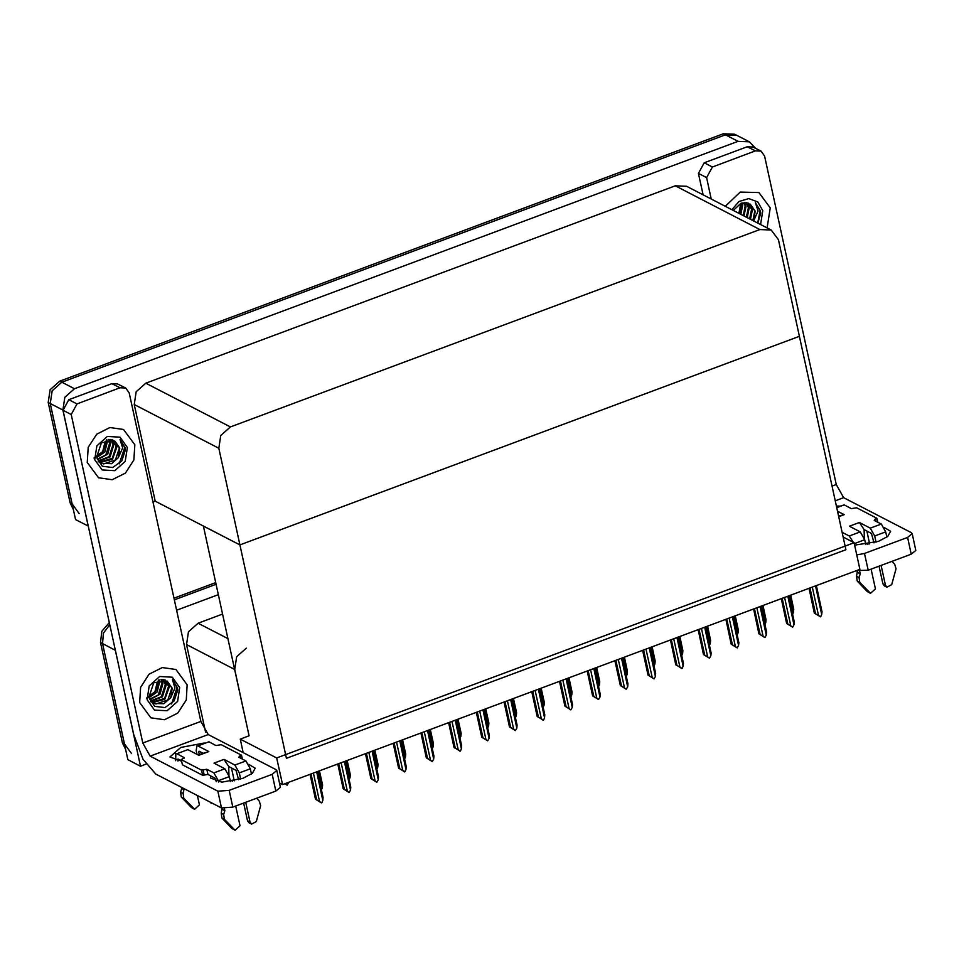 <?xml version="1.0" encoding="UTF-8"?>
<svg xmlns="http://www.w3.org/2000/svg" width="964" height="964" viewBox="0 0 964 964"><rect width="100%" height="100%" fill="white"/><g stroke="black" fill="none" stroke-linecap="round" stroke-linejoin="round"><path stroke-width="1.45" d="M246.254 648.157L236.65 656.725L234.674 669.498L249.122 735.761L240.217 739.087L243.169 752.631M222.6 614.116L198.09 623.25L188.486 631.83L186.522 644.603L205.609 732.17M146.094 764.139L140.539 766.211L127.875 759.656L102.57 643.615L103.449 633.215L109.788 624.684L103.449 633.215L102.57 643.615L124.428 743.907L131.562 753.559M174.327 599.837L216.093 584.256L174.327 599.837M176.593 610.26L218.37 594.692M140.539 766.211L114.945 648.314M854.068 542.696L276.716 757.957L282.536 784.624L859.876 569.363L854.068 542.696L843.211 537.081M282.536 784.624L279.488 783.057M276.716 757.957L240.217 739.087M249.122 735.761L203.404 526.055L239.903 544.925L799.433 336.303L845.958 549.685L286.428 758.307L239.903 544.925L799.433 336.303L778.37 239.699L771.248 230.035L759.933 229.54L230.408 426.968L220.804 435.535L218.84 448.32L239.903 544.925L155.24 501.159L152.987 501.991M88.302 526.115L75.529 519.596L50.224 403.567L52.201 390.782L61.804 382.214L725.398 134.791L736.725 135.285L725.398 134.791L61.804 382.214L52.201 390.782L50.224 403.567L72.095 503.847L79.217 513.511M88.206 526.151L62.901 410.11L64.865 397.337L74.481 388.769L738.075 141.346L749.402 141.841L755.451 148.275M771.248 230.035L686.597 186.269L675.27 185.763L145.757 383.202L136.141 391.77L134.177 404.543L155.24 501.159M125.645 749.45L122.404 742.858L100.545 642.566L101.786 631.263L109.33 622.575M173.966 598.162L215.731 582.593M73.3 509.39L70.071 502.798L48.2 402.518L50.164 389.733L59.78 381.166L723.374 133.743L734.701 134.237L749.402 141.841M288.561 782.756L287.139 785.178L284.862 783.78M287.139 785.178L285.368 783.949M318.65 771.164L322.301 787.913L322.566 784.973L319.482 770.851L322.566 784.973M322.301 787.913L321.422 789.878M310.083 774.357L315.493 799.18L316.65 799.783L311.035 773.996M316.614 771.923L322.832 800.469L321.819 802.747L319.626 801.674L313.408 773.116M323.061 797.385L317.433 771.61L323.061 797.385M310.071 774.357L315.493 799.192L321.41 802.891M316.65 799.783L319.626 801.674M322.832 800.469L323.097 797.529M884.084 527.477L890.567 531.309L887.736 536.406L878.337 541.431L854.61 545.19M767.163 227.926L770.212 207.838L758.933 192.547L740.268 192.041L725.302 206.284L740.268 192.041L758.933 192.547L770.212 207.838L767.163 227.926M865.383 542.973L867.937 544.286M866.841 531.043L869.661 543.949M712.336 166.953L706.552 177.629L698.442 173.436L704.226 162.759L712.336 166.953L755.366 150.914L747.257 146.721L752.92 146.974L761.03 151.167L755.366 150.914M704.226 162.759L747.257 146.721M698.442 173.436L703.093 194.8M912.137 533.598L915.8 550.408L911.209 554.204L907.546 537.394L912.137 533.598L911.257 532.634L843.572 497.641L835.294 500.738M856.731 554.89L864.527 553.444L868.19 570.242L911.209 554.204M868.19 570.242L856.767 570.531M856.213 570.724L856.876 571.074M864.527 553.444L907.546 537.394M836.463 506.136L839.644 506.136M832.089 486.061L836.222 484.518L764.585 155.999L761.03 151.167M711.203 198.994L706.552 177.629M836.222 484.518L843.572 497.641M248.7 764.38L255.183 768.212L252.351 773.309L242.952 778.334L221.792 782.214L210.441 777.972L210.718 775.924M87.302 462.455L98.581 477.746L112.173 479.711L125.404 473.047L133.888 459.936L134.827 444.729L123.549 429.438L109.956 427.474L96.725 434.149L88.23 447.248L87.302 462.455L88.23 447.248L96.725 434.149L109.956 427.474L123.549 429.438L134.827 444.729L133.888 459.936L125.404 473.047L112.173 479.711L98.581 477.746L87.302 462.455M139.635 702.515L150.914 717.806L164.519 719.771L177.75 713.095L186.233 699.997L187.173 684.789L175.894 669.498L162.289 667.534L149.059 674.197L140.575 687.308L139.635 702.515L140.575 687.308L149.059 674.197L162.289 667.534L175.894 669.498L187.173 684.789L186.233 699.997L177.75 713.095L164.519 719.771L150.914 717.806L139.635 702.515M229.998 779.876L232.553 781.189M231.468 767.947L234.276 780.84M76.951 403.856L71.167 414.532L63.058 410.339L68.842 399.662L76.951 403.856L119.982 387.817L111.872 383.624L117.536 383.877L125.645 388.07L119.982 387.817M68.842 399.662L111.872 383.624M63.058 410.339L133.779 734.664L143.082 759.246L155.855 774.032L221.503 807.977L217.84 791.167L150.155 756.186L142.805 743.063L71.167 414.532M276.752 770.501L280.416 787.311L275.837 791.095L272.173 774.297L276.752 770.501L275.873 769.537L208.2 734.544L150.155 756.186M217.84 791.167L229.143 790.335L232.806 807.145L275.837 791.095M232.806 807.145L221.503 807.977M229.143 790.335L272.173 774.297M181.606 761.247L169.881 757.005L180.714 747.437L204.26 743.039M142.805 743.063L200.837 721.421L129.2 392.89L125.645 388.07M200.837 721.421L208.2 734.544M346.365 760.825L350.028 777.587L350.281 774.634L347.197 760.512L350.281 774.634M350.028 777.587L349.149 779.551M374.08 750.486L377.743 767.248L377.996 764.307L374.912 750.185L377.996 764.307M377.743 767.248L376.864 769.212M401.807 740.159L405.458 756.909L405.711 753.969L402.639 739.846L405.711 753.969M405.458 756.909L404.579 758.873M337.798 764.018L343.208 788.841L344.377 789.444L338.75 763.669M344.329 761.584L350.547 790.143L349.125 792.565L347.353 791.336L341.123 762.777M350.776 787.058L345.16 761.283L350.776 787.058M337.786 764.018L343.208 788.853L349.125 792.565M344.377 789.444L347.353 791.336M350.547 790.143L350.812 787.19M372.044 751.257L378.262 779.804L376.84 782.226L370.923 778.514L365.513 753.691L370.923 778.502L372.092 779.105L366.465 753.33M376.84 782.226L375.068 780.997L368.838 752.45M378.491 776.719L372.875 750.944L378.491 776.719M372.092 779.105L375.068 780.997M378.262 779.804L378.527 776.864M399.759 740.918L405.989 769.477L404.964 771.742L398.638 768.188L393.228 743.352L398.638 768.175L399.807 768.778L394.18 743.003M404.555 771.887L402.783 770.67L396.553 742.111M406.206 766.392L400.59 740.605L406.206 766.392M399.807 768.778L402.783 770.67M405.989 769.477L406.242 766.525M427.474 730.579L433.704 759.138L432.27 761.56L426.353 757.849L420.943 733.026L426.353 757.837L427.522 758.439L421.907 732.664M432.27 761.56L430.498 760.331L424.268 731.784M433.921 756.053L428.305 730.278L433.921 756.053M427.522 758.439L430.498 760.331M433.704 759.138L433.957 756.198M853.248 542.262L849.26 535.996L860.274 531.887L849.368 526.26L859.382 522.524L870.275 528.164L881.289 524.054L874.191 520.391L875.42 518.801L876.927 518.234L877.794 522.247M860.274 531.887L864.684 539.768L865.756 544.66M871.095 569.158L875.408 588.92L870.528 593.354L859.755 582.328L859.093 577.508L856.562 576.207L857.406 571.291M864.31 538.334L864.106 529.634L859.382 522.524M864.106 529.634L871.42 533.405L873.938 542.877M881.096 565.422L885.41 585.184L882.879 583.871L879.023 566.205M881.289 524.054L885.699 531.923L874.697 536.032L876.047 542.226M874.697 536.032L870.275 528.164M837.583 511.257L844.175 514.656L838.632 516.077M885.699 531.923L886.832 537.117M892.11 561.325L894.664 564.253L896.05 568.796L891.736 584.642L886.928 587.245L885.41 585.184M876.927 518.234L856.647 507.751L851.369 508.594L844.271 504.919L836.812 507.703M836.704 507.233L844.271 504.919M859.743 571.676L860.201 573.773L857.659 572.459M842.174 532.333L849.26 535.996M860.201 573.773L859.093 577.508M882.879 583.871L884.386 585.931L886.928 587.245M856.562 576.207L857.213 581.015L867.275 591.51L870.528 593.354M857.213 581.015L859.755 582.328M858.852 582.798L861.394 584.1M224.889 768.79L229.299 776.659L218.298 780.768L213.888 772.899L224.889 768.79L213.984 763.151L223.997 759.427L234.891 765.054L245.904 760.958L238.807 757.282L240.036 755.704L241.542 755.137L242.41 759.15M229.299 776.659L230.372 781.563M235.71 806.061L240.024 825.823L235.144 830.257L224.371 819.231L223.708 814.411L221.178 813.11L222.033 808.194M228.926 775.237L228.721 766.525L223.997 759.427M228.721 766.525L236.035 770.308L238.554 779.78M245.724 802.325L250.025 822.087L247.495 820.774L243.639 803.108M245.904 760.958L250.315 768.826L239.313 772.935L240.663 779.129M239.313 772.935L234.891 765.054M184.016 788.6L183.16 793.444L180.617 792.143L181.28 796.951L191.33 807.434L194.595 809.29L199.464 804.856L197.439 795.529M176.87 753.764L187.884 749.655L176.87 753.764L184.269 757.752L181.232 759.584L182.377 764.826L202.657 775.309L207.935 774.478L215.032 778.141L216.249 781.684M197.885 745.931L208.899 741.822L197.885 745.931L208.79 751.559L198.777 755.294L187.884 749.655M208.79 751.559L198.054 754.92M196.861 745.787L196.222 750.655L197.03 754.39M199.801 751.571L198.753 751.968L199.295 754.451M198.753 751.968L199.03 751.173L202.826 753.137M178.786 759.415L177.738 759.801L178.015 759.017L181.509 760.813M175.846 753.631L175.689 760.716M184.257 789.709L181.726 788.395L181.485 787.287M177.738 759.801L178.015 761.066M180.617 792.143L181.726 788.395M181.28 796.951L183.811 798.264L183.16 793.444M183.811 798.264L194.595 809.29M182.919 798.734L185.45 800.036M250.315 768.826L251.447 774.008M256.725 798.228L259.28 801.156L260.666 805.699L256.352 821.545L251.544 824.148L250.025 822.087M241.542 755.137L221.262 744.654L215.996 745.497L208.899 741.822M207.212 800.59L209.742 801.903M181.232 759.584L201.512 770.067L202.657 775.309M201.512 770.067L206.79 769.224L213.888 772.899M218.298 780.768L218.575 782.033M224.359 808.579L224.817 810.676L222.286 809.362M224.817 810.676L223.708 814.411M212.743 803.446L210.983 803.181M247.495 820.774L249.013 822.834L251.544 824.148M221.178 813.11L221.828 817.918L231.89 828.401L235.144 830.257M221.828 817.918L224.371 819.231M223.467 819.701L226.01 821.003M738.87 213.297L740.581 204.368M753.655 220.937L758.078 210.959L755.463 202.621L760.403 210.791L760.741 213.128L757.849 223.106M731.869 209.67L739.063 201.428L748.847 198.536L757.788 201.994L762.753 210.61L760.608 224.528M753.752 220.756L755.222 211.164L750.221 204.091L741.003 203.284L733.351 210.441M752.848 220.515L754.824 210.959L750.221 204.091M749.631 218.852L751.607 209.296L747.811 202.946M750.426 219.274L752.402 209.706L748.197 203.079M746.401 217.189L748.377 207.634L746.016 202.585M747.208 217.611L749.185 208.043L746.485 202.645M743.184 215.526L745.16 205.971L743.967 202.585M743.991 215.948L745.967 206.38L744.497 202.548M739.966 213.863L741.641 203.055M740.774 214.273L742.75 204.717L742.256 202.886M757.692 223.021L760.066 210.61L755.463 202.621M146.371 698.117L154.963 691.694L157.542 681.331M177.364 687.742L177.701 690.091L174.171 700.997L164.989 707.612L154.662 706.311L148.817 697.514L153.782 682.813L167.182 681.054L172.182 688.127L170.712 697.719L175.026 687.91L172.423 679.584L177.364 687.742M179.714 687.573L177.581 701.455L167.133 710.769L154.505 710.058L147.094 699.731L149.227 685.85L159.675 676.535L172.303 677.246L179.714 687.573M148.757 697.249L154.144 703.431L163.88 703.696L170.712 697.719M153.722 703.202L155.987 703.973L167.832 700.033L171.785 687.922L167.182 681.054M150.529 701.551L151.794 702.045M152.24 702.178L164.615 698.358L168.555 686.248L164.772 679.909M150.926 701.768L152.167 702.31M152.601 702.455L164.88 699.31L169.363 686.669L165.157 680.03M150.878 700.84L161.386 696.695L165.338 684.585L162.976 679.548M151.203 701.202L162.422 696.876L166.145 685.006L163.446 679.608M149.685 699.189L158.168 695.032L162.121 682.922L160.928 679.536M149.974 699.635L160.012 694.249L162.928 683.343L161.458 679.5M148.745 697.129L154.951 693.369L158.903 681.259L158.602 680.018M148.938 697.695L157.168 692.08L159.711 681.681L159.217 679.837M171.532 703.973L177.027 687.573L172.423 679.584M94.026 458.057L102.618 451.646L105.197 441.271M125.019 447.682L125.356 450.031L121.838 460.937L112.655 467.552L102.317 466.251L96.472 457.466L101.449 442.765L114.849 440.994L119.837 448.067L118.379 457.659L122.693 447.862L120.078 439.524L125.019 447.682M127.381 447.513L125.236 461.394L114.8 470.709L102.172 469.998L94.749 459.671L96.894 445.79L107.329 436.475L119.958 437.186L127.381 447.513M96.424 457.189L101.798 463.371L111.535 463.648L118.379 457.659M101.389 463.154L103.642 463.913L115.487 459.973L119.44 447.862L114.849 440.994M98.183 461.491L99.449 461.985M99.895 462.118L112.27 458.31L116.222 446.199L112.427 439.849M98.581 461.708L99.822 462.25M100.256 462.407L112.535 459.262L117.03 446.609L112.812 439.982M98.533 460.792L109.053 456.647L113.005 444.537L110.631 439.488M98.87 461.154L110.077 456.828L113.8 444.946L111.101 439.548M97.352 459.141L105.835 454.984L109.788 442.874L108.583 439.488M97.629 459.587L107.667 454.201L110.583 443.283L109.113 439.451M96.4 457.069L102.618 453.309L106.558 441.199L106.269 439.958M96.593 457.635L104.835 452.02L107.365 441.62L106.871 439.777M119.187 463.913L124.693 447.513L120.078 439.524M429.522 729.82L433.173 746.582L433.439 743.63L430.354 729.519L433.439 743.63M433.173 746.582L432.294 748.546M457.237 719.493L460.888 736.243L461.154 733.303L458.069 719.18L461.154 733.303M460.888 736.243L460.009 738.207M484.952 709.155L488.603 725.916L488.869 722.964L485.784 708.841L488.869 722.964M488.603 725.916L487.724 727.88M455.189 720.253L461.419 748.799L460.406 751.077L454.068 747.522L448.658 722.687L454.068 747.51L455.237 748.112L449.622 722.325M459.997 751.221L458.213 749.992L451.983 721.446M461.648 745.714L456.02 719.939L461.648 745.714M455.237 748.112L458.213 749.992M461.419 748.799L461.684 745.859M482.904 709.914L489.134 738.472L487.712 740.894L481.783 737.183L476.385 712.348L481.795 737.171L482.952 737.773L477.337 711.998M487.712 740.894L485.928 739.665L479.711 711.107M489.363 735.387L483.735 709.612L489.363 735.387M482.952 737.773L485.928 739.665M489.134 738.472L489.399 735.52M510.619 699.587L516.849 728.133L515.427 730.555L509.51 726.844L504.1 702.021L509.51 726.832L510.667 727.434L505.052 701.659M515.427 730.555L513.643 729.326L507.426 700.78M517.078 725.049L511.45 699.274L517.078 725.049M510.667 727.434L513.643 729.326M516.849 728.133L517.114 725.193M512.667 698.816L516.318 715.577L516.584 712.637L513.499 698.514L516.584 712.637M516.318 715.577L515.439 717.541M540.382 688.489L544.045 705.238L544.298 702.298L541.214 688.176L544.298 702.298M544.045 705.238L543.166 707.202M568.097 678.15L571.76 694.911L572.014 691.959L568.929 677.849M571.76 694.911L570.881 696.876M595.824 667.823L599.475 684.573L599.729 681.632L596.656 667.51L599.729 681.632M599.475 684.573L598.596 686.537M623.539 657.484L627.19 674.246L627.456 671.293L624.371 657.171L627.456 671.293M627.19 674.246L626.311 676.21M538.346 689.248L544.564 717.806L543.551 720.072L537.225 716.517L531.815 691.682L537.225 716.505L538.394 717.108L532.767 691.333M543.142 720.216L541.37 718.999L535.141 690.441M544.793 714.722L539.177 688.935L544.793 714.722M538.394 717.108L541.37 718.999M544.564 717.806L544.829 714.854M566.061 678.909L572.279 707.468L570.857 709.89L564.94 706.178L559.53 681.343L564.94 706.166L566.109 706.769L560.482 680.994M570.857 709.89L569.085 708.661L562.856 680.114M572.508 704.383L566.892 678.608L572.508 704.383M566.109 706.769L569.085 708.661M572.279 707.468L572.544 704.527M593.776 668.582L600.006 697.129L598.572 699.551L592.655 695.851L587.245 671.016L592.655 695.839L593.824 696.442L588.197 670.655M598.572 699.551L596.8 698.322L590.571 669.775M600.223 694.044L594.607 668.269L600.223 694.044M593.824 696.442L596.8 698.322M600.006 697.129L600.259 694.188M621.491 658.243L627.721 686.802L626.287 689.224L620.37 685.512L614.96 660.677L620.37 685.5L621.539 686.103L615.924 660.328M626.287 689.224L624.515 687.995L618.286 659.436M627.938 683.717L622.322 657.942L627.938 683.717M621.539 686.103L624.515 687.995M627.721 686.802L627.974 683.85M649.206 647.916L655.436 676.463L654.014 678.885L648.085 675.174L642.675 650.351L648.085 675.161L649.254 675.764L643.639 649.989M654.014 678.885L652.23 677.656L646.001 649.109M655.665 673.378L650.037 647.603L655.665 673.378M649.254 675.764L652.23 677.656M655.436 676.463L655.689 673.523M651.254 647.145L654.905 663.907L655.171 660.967L652.086 646.844L655.171 660.967M654.905 663.907L654.026 665.871M678.969 636.818L682.62 653.568L682.886 650.628L679.801 636.505L682.886 650.628M682.62 653.568L681.741 655.532M706.684 626.48L710.335 643.241L710.601 640.289L707.516 626.166L710.601 640.289M710.335 643.241L709.456 645.205M734.399 616.153L738.05 632.902L738.316 629.962L735.231 615.839L738.316 629.962M738.05 632.902L737.183 634.866M762.114 605.814L765.778 622.575L766.031 619.623L762.946 605.5L766.031 619.623M765.778 622.575L764.898 624.539M789.841 595.475L793.493 612.236L793.746 609.296L790.673 595.174L793.746 609.296M793.493 612.236L792.613 614.201M676.921 637.578L683.151 666.136L682.138 668.401L675.8 664.847L670.402 640.012L675.812 664.835L676.969 665.437L671.354 639.65M681.729 668.546L679.945 667.329L673.728 638.771M683.38 663.051L677.752 637.264L683.38 663.051M676.969 665.437L679.945 667.329M683.151 666.136L683.416 663.184M704.636 627.239L710.866 655.797L709.444 658.219L703.527 654.508L698.117 629.673L703.527 654.496L704.684 655.098L699.069 629.323M709.444 658.219L707.66 656.99L701.443 628.444M711.095 652.712L705.467 626.937L711.095 652.712M704.684 655.098L707.66 656.99M710.866 655.797L711.131 652.845M732.363 616.912L738.581 645.458L737.159 647.88L731.242 644.181L725.832 619.346L731.242 644.169L732.411 644.771L726.784 618.984M737.159 647.88L735.387 646.651L729.158 618.105M738.81 642.373L733.194 616.599L738.81 642.373M732.411 644.771L735.387 646.651M738.581 645.458L738.846 642.518M760.078 606.573L766.296 635.131L764.874 637.553L758.957 633.842L753.547 609.007L758.957 633.83L760.126 634.433L754.499 608.658M764.874 637.553L763.102 636.324L756.873 607.766M766.296 635.131L766.561 632.179L760.909 606.272M760.126 634.433L763.102 636.324M787.793 596.246L794.023 624.793L792.589 627.215L786.672 623.503L781.262 598.68L786.672 623.491L787.841 624.094L782.214 598.319M792.589 627.215L790.817 625.985L784.588 597.439M794.24 621.708L788.624 595.933L794.24 621.708M787.841 624.094L790.817 625.985M794.023 624.793L794.276 621.852M815.508 585.907L821.738 614.466L820.713 616.731L814.387 613.176L808.977 588.341L814.387 613.164L815.556 613.767L809.941 587.98M820.304 616.876L818.532 615.659L812.303 587.1M821.955 611.381L816.339 585.594L821.955 611.381M815.556 613.767L818.532 615.659M821.738 614.466L821.991 611.513M234.674 669.498L186.522 644.603M115.246 650.17L100.545 642.566M227.962 638.698L198.09 623.25M738.075 141.346L723.374 133.743M74.481 388.769L59.78 381.166M62.901 410.11L48.2 402.518M759.933 229.54L675.27 185.763M230.408 426.968L145.757 383.202M218.84 448.32L134.177 404.543M122.404 742.858L124.428 743.907M70.071 502.798L72.095 503.847M875.42 518.801L875.963 521.307M864.684 539.768L854.273 543.648M838.764 516.68L844.175 514.656M867.275 591.51L869.805 592.812M183.967 757.427L184.136 758.174M191.33 807.434L193.872 808.748M240.036 755.704L240.59 758.21M203.018 769.501L204.163 774.755M206.79 769.224L207.935 774.478M231.89 828.401L234.421 829.715M154.144 703.431L153.336 703.009M101.798 463.371L100.991 462.961M568.941 677.837L572.014 691.959M760.909 606.26L766.561 632.179"/></g></svg>

